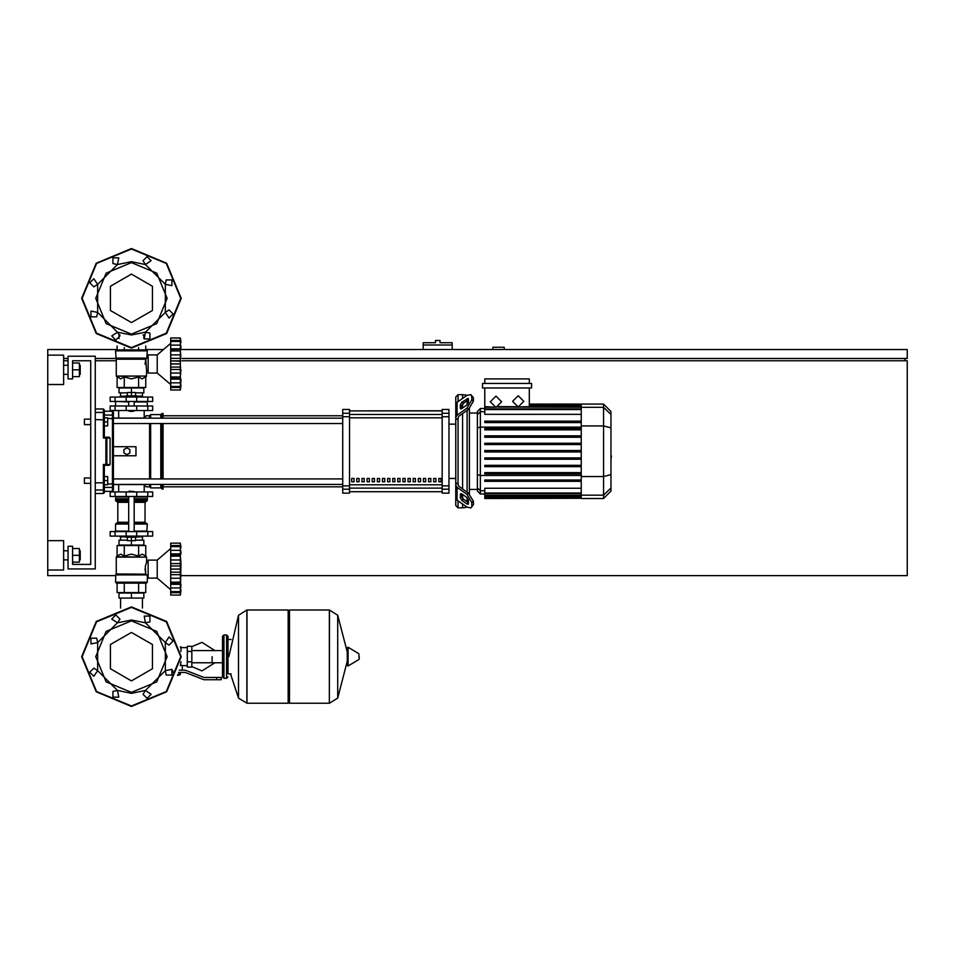 <?xml version="1.0" encoding="UTF-8"?>
<svg xmlns="http://www.w3.org/2000/svg" width="955" height="955" viewBox="0 0 955 955"><rect width="100%" height="100%" fill="white"/><g stroke="black" fill="none" stroke-linecap="round" stroke-linejoin="round"><path stroke-width="1.43" d="M437.688 340.434L435.432 340.434L435.432 342.69L423.22 342.69L423.22 344.958L452.169 344.958L452.169 342.69L439.957 342.69L439.957 340.434L437.688 340.434M84.386 477.954L84.386 483.385L84.386 477.954L90.725 477.954L90.725 424.569L84.386 424.569L84.386 419.15L90.725 419.15L90.725 360.787L72.628 360.787L72.628 378.884L68.103 378.884L68.103 356.263L95.249 356.263L95.249 568.882L68.103 568.882L68.103 546.26L72.628 546.26L72.628 564.357L90.725 564.357L90.725 360.787L72.628 360.787L90.725 360.787L72.628 360.787L90.725 360.787L72.628 360.787L90.725 360.787L90.725 419.15L90.725 360.787M84.386 419.15L84.386 424.569M212.153 656.634L212.153 662.722L212.153 656.634M187.276 651.441L187.276 667.044L191.8 667.044L191.8 646.237L187.276 646.237L187.276 651.441L191.8 651.441M179.588 674.505L177.702 674.958M177.523 675.412L179.588 674.958M216.678 679.709L221.202 679.709L221.202 677.441L216.678 677.441L216.678 679.709L203.857 679.709L185.294 672.475L178.609 672.475M172.688 670.386L173.118 672.475M180.244 646.917L180.949 646.917L180.949 651.597M180.949 661.672L180.376 665.635M288.159 611.403L289.508 610.042L289.508 703.226L329.32 703.226L329.32 610.042L329.32 703.226L329.439 610.042L337.76 615.211L337.76 698.057L337.76 615.211L347.298 652.038L347.298 647.8L347.298 665.48L348.157 665.957L348.157 647.311L347.298 647.8M359.175 656.634L359.175 659.034L359.175 656.634M246.868 703.226L246.868 610.042L288.159 610.042L288.159 703.226L246.987 703.226L246.987 610.042L246.987 703.226L238.559 698.057L238.559 615.211L228.89 656.634M231.158 673.824L227.994 673.824L227.994 636.281L227.994 639.444L231.158 639.444M152.705 496.505L110.171 496.505L110.171 491.98L152.705 491.98L152.705 496.505M128.722 491.527L134.154 491.527L129.176 491.073L128.722 491.98M126.012 536.077L126.012 537.211L136.863 537.211L136.863 536.077M180.411 569.061L170.682 569.061L170.682 556.132L180.411 556.132L180.984 563.546L180.411 595.12L170.682 595.12L170.682 582.144L180.411 582.144L180.447 583.207M180.411 556.061L170.682 556.061L170.682 546.594L180.411 546.594L180.423 556.92M180.602 554.509L170.682 554.652M180.411 546.558L170.682 546.558L170.682 543.097L180.411 543.097L180.411 546.594M170.682 583.565L180.602 583.708M170.682 569.061L180.411 569.144M180.411 582.073L170.682 582.144M170.682 591.611L180.411 591.646L170.682 591.611M170.682 595.12L180.411 595.12L180.411 543.097L170.682 543.097M170.682 582.073L170.682 569.144M148.18 560.06L148.18 578.157L157.229 578.157L157.229 560.06L148.18 560.06M136.863 536.985L142.749 536.758L136.863 536.758M126.012 536.758L120.127 536.758L120.127 536.077M126.012 536.985L120.127 536.758M152.705 531.553L110.171 531.553L110.171 536.077L152.705 536.077L152.705 531.553M146.366 583.123L116.51 583.123L115.603 582.228L147.273 582.228L146.366 583.123L147.273 582.228L146.366 583.123L147.273 582.228L146.366 583.123L147.273 582.228L147.273 575.889L148.18 575.889M128.722 523.185L116.51 523.185L115.603 524.092L116.51 523.185M128.722 501.471L116.51 501.471L115.603 500.575L116.056 496.505M134.154 500.575L147.273 500.575L147.273 496.946L134.154 496.946M128.722 496.946L115.603 496.946M147.273 498.761L134.154 498.761M128.722 498.761L115.603 498.761M147.046 498.988L134.154 498.988M128.722 498.988L115.83 498.988M147.273 499.214L134.154 499.214M128.722 499.214L115.603 499.214M146.366 501.471L147.273 500.575L146.366 501.471L147.273 500.575L146.366 501.471L147.273 500.575L146.366 501.471L134.154 501.471M146.819 531.553L147.273 524.092L146.366 523.185L134.154 523.185M147.273 531.111L134.154 531.111M128.722 531.111L115.603 531.111L115.603 524.092L128.722 524.092M131.444 411.45L128.722 410.996L134.154 410.996L131.444 411.45M126.012 396.982L126.012 395.848L136.863 395.848L136.863 396.982M157.229 354.914L157.229 372.999L148.18 372.999L148.18 354.914L157.229 354.914L170.682 343.37M180.901 380.878L180.411 389.962L170.682 389.962L170.682 376.998L180.411 376.998L180.71 382.8L180.949 380.15M170.682 378.419L180.602 378.562M180.411 376.927L170.682 376.927L170.682 363.998L180.411 363.998L180.411 376.998M180.411 363.915L170.682 363.915L170.682 350.986L180.411 350.986L180.423 364.834M180.411 350.915L170.682 350.915L170.682 341.448L180.411 341.448L180.423 351.762M180.602 349.351L170.682 349.494M180.411 341.413L170.682 341.413L170.682 337.939L180.411 337.939L180.411 341.448M170.682 386.465L180.411 386.5L170.682 386.465M126.012 396.301L120.127 396.301L126.012 396.074M136.863 396.074L142.522 396.074L142.749 396.982M136.863 396.301L142.749 396.301M147.774 401.506L152.705 401.506L152.705 396.982L110.171 396.982L110.171 401.506L147.774 401.506L147.774 396.982M131.444 349.936L146.366 349.936L147.273 350.831L115.603 350.831L116.51 349.936L131.444 349.936M116.056 401.506L128.722 401.96M134.154 401.96L147.273 401.96L147.273 406.03M152.705 406.03L110.171 406.03L110.171 410.555L152.705 410.555L152.705 406.03M458.054 401.685L458.054 394.713L462.566 394.713L462.566 398.486L462.566 394.713L467.091 395.286M458.054 484.328L458.054 418.195L455.786 419.818L455.786 482.717L458.054 484.328L458.71 486.25L468.583 493.234L466.983 494.368L471.782 502.557L473.382 501.423L468.583 493.234M466.983 494.368L457.111 487.384L455.786 485.128L455.786 505.541L458.054 507.809L458.054 500.838M467.091 507.236L462.566 507.809L462.566 504.037L462.566 507.809L458.054 507.809M462.566 498.283L462.566 494.451L462.566 498.283M462.566 488.984L462.566 413.539L462.566 488.984M462.566 408.083L462.566 404.252L462.566 408.083M458.054 394.713L455.786 396.982L455.786 417.407L457.111 415.139L466.983 408.155L468.583 409.289L458.71 416.273L458.054 418.195M467.091 400.742L467.091 404.872M467.091 410.34L467.091 492.183M467.091 497.651L467.091 501.781M581.273 408.883L484.83 408.883L484.83 409.564L484.83 387.933M529.345 407.236L529.345 406.603L518.923 406.949M480.377 408.561L477.405 411.521L477.405 491.001L480.377 493.962L480.377 408.561L484.83 408.561M469.359 493.842L469.359 408.68M484.83 498.212L484.83 497.531L484.83 498.212L581.273 498.212L484.83 498.486M581.273 451.942L484.83 451.942L581.273 451.942L484.83 451.942L581.273 451.942L484.83 451.942L581.273 451.942L484.83 451.942L484.83 450.581L581.273 450.581M603.524 404.037L603.524 498.486L610.949 491.073L610.949 411.45L603.524 404.037L581.273 404.037L581.273 498.212M484.83 466.637L581.273 466.637L484.83 466.637L484.83 465.276L581.273 465.276M484.83 459.283L581.273 459.283L484.83 459.283L484.83 457.934L581.273 457.934M484.83 481.332L581.273 481.332L484.83 481.332L484.83 479.971L581.273 479.971M484.83 473.978L581.273 473.978L484.83 473.978L484.83 472.618L581.273 472.618M581.273 496.696L484.83 496.696L484.83 495.287L484.83 495.967L581.273 495.967M581.273 492.959L484.83 492.959L484.83 488.232L581.273 488.232M581.273 435.886L484.83 435.886L484.83 437.247L581.273 437.247M581.273 443.239L484.83 443.239L484.83 444.6L581.273 444.6M581.273 421.203L484.83 421.203L484.83 422.552L581.273 422.552M581.273 428.544L484.83 428.544L484.83 429.905L581.273 429.905M438.763 481.798L438.763 478.407L441.019 478.407L441.019 481.798L438.763 481.798M433.642 481.798L433.642 478.407L435.91 478.407L435.91 481.798L433.642 481.798M428.52 481.798L428.52 478.407L430.789 478.407L430.789 481.798L428.52 481.798M423.411 481.798L423.411 478.407L425.667 478.407L425.667 481.798L423.411 481.798M418.29 481.798L418.29 478.407L420.546 478.407L420.546 481.798L418.29 481.798M413.169 481.798L413.169 478.407L415.425 478.407L415.425 481.798L413.169 481.798M408.048 481.798L408.048 478.407L410.316 478.407L410.316 481.798L408.048 481.798M402.926 481.798L402.926 478.407L405.195 478.407L405.195 481.798L402.926 481.798M397.817 481.798L397.817 478.407L400.073 478.407L400.073 481.798L397.817 481.798M392.696 481.798L392.696 478.407L394.952 478.407L394.952 481.798L392.696 481.798M387.575 481.798L387.575 478.407L389.831 478.407L389.831 481.798L387.575 481.798M382.454 481.798L382.454 478.407L384.722 478.407L384.722 481.798L382.454 481.798M377.332 481.798L377.332 478.407L379.601 478.407L379.601 481.798L377.332 481.798M372.211 481.798L372.211 478.407L374.479 478.407L374.479 481.798L372.211 481.798M367.102 481.798L367.102 478.407L369.358 478.407L369.358 481.798L367.102 481.798M361.981 481.798L361.981 478.407L364.237 478.407L364.237 481.798L361.981 481.798M356.86 481.798L356.86 478.407L359.128 478.407L359.128 481.798L356.86 481.798M351.738 481.798L351.738 478.407L354.007 478.407L354.007 481.798L351.738 481.798M349.482 416.702L349.482 409.42L342.69 409.42L342.69 493.102L349.482 493.102L349.482 416.702L342.69 416.702M442.213 416.702L449.005 416.702L449.005 409.42L442.213 409.42L442.213 493.102L449.005 493.102L449.005 485.82L442.213 485.82M449.005 416.702L449.005 485.82M104.298 417.789L104.298 421.859L107.688 421.859L107.688 417.789L104.298 417.789L104.298 411.223L112.439 411.223L112.439 491.3L113.347 490.393L113.347 484.364L342.69 484.364M113.347 446.737L135.956 446.737L135.956 455.786L113.347 455.786L113.347 423.59L342.69 423.59M342.69 418.159L113.347 418.159L113.347 412.13L113.347 415.962L112.439 415.079L104.298 415.079M149.529 418.159L149.529 415.747L146.139 415.747L143.883 418.015L113.347 418.015L113.347 415.962L113.347 418.648L107.688 418.433M110.076 438.07L110.076 464.452L105.921 464.536L105.921 465.36L106.817 464.452L106.817 438.07L110.076 438.07L109.168 437.163L105.921 437.163L105.921 464.536L103.391 464.536L103.391 493.556L104.298 491.3L112.439 491.3L113.347 490.393L113.347 484.507L143.883 484.507L146.139 486.775L149.529 486.775L149.529 484.364M149.529 478.933L149.529 423.59M149.529 486.775L150.663 487.91L160.846 487.91L163.102 489.032L163.102 484.364M163.102 478.933L163.102 423.59M163.102 418.159L163.102 413.491L161.968 413.491L161.968 418.159M161.968 489.032L161.968 484.364M161.968 478.933L161.968 423.59M160.846 487.91L160.846 484.364M160.846 478.933L160.846 423.59M160.846 418.159L160.846 414.625L161.968 413.491M150.663 487.91L150.663 484.364M150.663 478.933L150.663 423.59M150.663 418.159L150.663 414.625L160.846 414.625M95.249 408.967L103.391 408.967L103.391 437.999L104.298 437.163L104.298 411.223M95.249 493.556L103.391 493.556L104.298 492.649L104.298 465.36L109.168 465.36L110.076 464.452M104.298 437.163L103.391 437.999L104.298 437.163L103.391 437.999L104.298 437.163L103.391 437.999L104.298 437.163L103.391 437.999L104.298 437.163L103.391 437.999L106.817 438.07L105.921 437.163L103.391 437.999L104.298 437.163L104.298 421.859M104.298 476.593L104.298 480.663L107.688 480.663L107.688 476.593L104.298 476.593L104.298 465.36L103.391 464.536L104.298 465.36M104.298 487.444L112.439 487.444L113.347 486.561L113.347 484.507L113.347 490.393L113.347 484.507L113.347 490.393L112.439 491.3L113.347 490.393L112.439 491.3L113.347 490.393L113.347 418.648M104.298 492.649L104.298 491.3L103.391 493.556L104.298 492.649M113.347 418.015L113.347 415.962M80.28 374.36L80.28 365.311L80.28 374.36L79.372 374.36M47.75 355.129L63.579 355.129L63.579 384.543L47.75 384.543L47.75 349.482L117.071 349.482M80.28 559.833L80.28 550.784L80.28 559.833L79.372 559.833M47.75 540.602L63.579 540.602L63.579 570.004L47.75 570.004L47.75 384.543M117.071 556.096L120.664 554.175L124.257 556.096L131.444 554.175L138.618 556.096L138.618 545.58L117.071 545.58L117.071 556.096L116.415 556.753L146.593 557.075L116.283 557.075L116.283 573.895L146.055 574.218L116.152 574.218L115.603 574.946L146.891 574.946L115.734 574.624L115.603 582.228L116.51 583.123M146.891 358.113L115.603 358.113L146.891 358.113L147.273 350.831L146.366 349.936M359.175 659.034L358.901 653.757L348.157 647.311M226.633 634.92L226.633 678.348L223.924 678.348L223.924 634.92L226.633 634.92L227.994 636.281M134.154 502.378L145.076 502.378L145.076 522.289L134.154 522.289M128.722 500.575L115.603 500.575L116.51 501.471M128.722 502.378L117.799 502.378L116.892 501.471M128.722 522.289L117.799 522.289L117.799 502.378M146.366 523.185L147.273 524.092L146.366 523.185L147.273 524.092L146.366 523.185L147.273 524.092L134.154 524.092M144.993 364.201L145.805 359.164L116.283 359.164L116.283 375.983L146.593 375.983L116.415 376.306L120.664 378.884L124.257 376.962L131.444 378.884L138.618 376.962L142.211 378.884L146.461 376.306L146.593 370.743L148.18 370.743M116.51 349.936L115.603 350.831L116.51 349.936L115.603 350.831L116.51 349.936L115.603 350.831L116.152 358.841L146.64 358.435L145.805 359.164L146.593 370.743M148.18 562.316L146.593 562.316L145.244 566.494L145.805 573.895L144.993 568.858M131.444 692.375L106.172 681.906L95.703 656.634L106.172 631.362L131.444 620.905L156.704 631.362L167.173 656.634L156.704 681.906L131.444 692.375M131.444 334.095L156.704 323.638L167.173 298.366L156.704 273.094L131.444 262.625L106.172 273.094L95.703 298.366L106.172 323.638L131.444 334.095M180.746 656.634L166.301 691.504L131.444 705.948L96.574 691.504L82.13 656.634L96.574 621.777L131.444 607.332L166.301 621.777L180.746 656.634M180.746 298.366L166.301 263.496L131.444 249.052L96.574 263.496L82.13 298.366L96.574 333.223L131.444 347.668L166.301 333.223L180.746 298.366M131.444 632.413L152.418 644.529L152.418 668.751L131.444 680.867L110.458 668.751L110.458 644.529L131.444 632.413M131.444 274.133L110.458 286.249L110.458 310.471L131.444 322.587L152.418 310.471L152.418 286.249L131.444 274.133M131.444 706.402L96.252 691.826L81.676 656.634L96.252 621.454L131.444 606.879L166.624 621.454L181.199 656.634L166.624 691.826L131.444 706.402L96.252 691.826L81.676 656.634L96.252 621.454L131.444 606.879M111.783 619.019L115.853 614.948L119.924 619.019L117.417 622.779L131.444 619.998L145.458 622.779L144.145 616.142L149.899 616.142L149.899 621.908L145.458 622.779L165.287 642.62L169.047 636.985L173.118 641.056L169.047 645.126L165.287 642.62L165.287 670.661L171.936 669.336L171.936 675.101L166.17 675.101L165.287 670.661L145.458 690.489L151.093 694.249L147.022 698.32L142.952 694.249L145.458 690.489L131.444 693.282L117.417 690.489L97.589 670.661L97.589 642.62L117.417 622.779L111.783 619.019M118.742 697.126L112.977 697.126L112.977 691.372L117.417 690.489L118.742 697.126M93.829 676.295L89.758 672.213L93.829 668.142L97.589 670.661L93.829 676.295M90.94 643.933L90.94 638.179L96.706 638.179L97.589 642.62L90.94 643.933M181.199 298.366L166.624 263.174L131.444 248.598L96.252 263.174L81.676 298.366L96.252 333.546L131.444 348.121L166.624 333.546L181.199 298.366M90.94 311.067L90.94 316.821L96.706 316.821L97.589 312.381L90.94 311.067M93.829 278.705L89.758 282.787L93.829 286.858L97.589 284.339L93.829 278.705M118.742 257.874L112.977 257.874L112.977 263.628L117.417 264.511L118.742 257.874M151.093 260.751L147.022 256.68L142.952 260.751L145.458 264.511L131.444 261.718L117.417 264.511L97.589 284.339L97.589 312.381L117.417 332.221L111.783 335.981L115.853 340.052L119.924 335.981L117.417 332.221L131.444 335.002L145.458 332.221L165.287 312.381L165.287 284.339L145.458 264.511L151.093 260.751M171.936 285.664L171.936 279.899L166.17 279.899L165.287 284.339L171.936 285.664M169.047 318.015L173.118 313.944L169.047 309.874L165.287 312.381L169.047 318.015M144.145 338.858L149.899 338.858L149.899 333.092L145.458 332.221L144.145 338.858M518.207 395.692L523.865 401.339L518.207 406.997L512.56 401.339L518.207 395.692M495.955 396.098L501.614 401.757L495.955 407.415L490.297 401.757L495.955 396.098M223.924 678.348L222.563 677L222.563 636.281L223.924 637.642M504.192 349.482L504.192 347.214L492.876 347.214L492.876 349.482M182.142 358.531L907.25 358.531L907.25 349.482L181.653 349.482M163.556 349.482L145.805 349.482M63.579 358.531L68.103 358.531M95.249 358.531L115.83 358.531M904.994 360.787L904.994 358.531M182.107 575.662L907.25 575.662L907.25 360.787L182.19 360.787M116.283 360.787L95.249 360.787M68.103 360.787L63.579 360.787M115.603 575.662L47.75 575.662L47.75 570.004M423.22 349.482L423.22 344.958M452.169 349.482L452.169 344.958M120.509 598.057L120.509 608.096M142.367 598.057L142.367 608.096M104.298 480.663L104.298 484.734L107.688 484.734L107.688 480.663M107.688 421.859L107.688 425.93L104.298 425.93M191.8 666.614L201.982 670.888L214.863 662.722M214.863 650.558L201.982 642.393L191.8 646.666M187.276 665.683L182.298 665.683L182.298 670.207M187.276 647.586L180.949 647.586M180.949 665.086L182.298 665.683M179.086 672.475L179.086 674.505L180.388 674.505L180.388 672.475M177.881 674.505L179.086 674.505M179.313 670.207L185.294 670.207L203.857 677.441L216.678 677.441M187.276 661.839L191.8 661.839M329.439 703.226L337.76 698.057L347.298 661.242M246.868 610.042L238.559 615.211M131.444 537.211L131.444 540.602L127.361 540.602L127.361 537.211M127.361 540.148L118.993 540.148L118.993 545.126L131.444 545.126L131.444 540.602L135.514 540.602L135.514 537.211M170.682 548.516L157.229 560.06L170.682 548.516M170.682 589.689L157.229 578.157M170.682 563.546L180.984 563.546M170.682 553.912L180.984 553.912L180.71 550.259L180.901 552.181L180.71 550.259L180.901 552.181L180.71 550.259L170.682 550.259M180.949 547.788L180.841 546.642M180.686 545.377L180.591 544.565L180.686 545.377M170.682 560.012L180.71 560.012L180.901 561.624L180.447 557.553M170.682 566.005L180.71 566.005L180.949 564.572L180.602 566.327M180.901 573.084L180.71 572.2L180.901 573.084M180.901 576.581L180.949 575.829L180.901 576.581M180.901 586.024L180.71 587.946L180.984 584.305L180.71 587.946L180.984 584.305L180.71 587.946L170.682 587.946M180.483 594.488L180.591 593.64L180.483 594.488M180.937 589.856L180.71 592.649L180.984 589.856L180.71 592.649L180.984 589.856L180.71 592.649L170.682 592.649M170.682 584.293L180.984 584.293L180.949 585.296M170.682 574.671L180.984 574.671M118.993 598.057L143.883 598.057L143.883 593.079L118.993 593.079L118.993 598.057M131.444 598.057L131.444 593.079M142.367 540.148L142.367 536.985M120.509 540.148L120.509 536.985M142.749 536.758L142.749 536.077M135.514 540.148L143.883 540.148L143.883 545.126L131.444 545.126M146.891 574.946L147.273 575.889M138.618 556.096L142.211 554.175L145.805 556.096L146.593 557.075L146.593 562.316M124.257 545.58L124.257 556.096M138.618 545.58L145.805 545.58L145.805 556.096M145.805 583.123L145.805 592.625L117.071 592.625L117.071 583.123M138.618 583.123L138.618 592.625M124.257 583.123L124.257 592.625M116.056 531.553L115.603 531.111M147.273 496.946L146.819 496.505M180.411 569.156L180.423 569.98M170.682 578.193L180.71 578.193L180.495 580.055M180.447 580.664L180.423 581.297M180.901 547.263L180.71 545.556L170.682 545.556M180.71 560.012L180.495 558.162M131.444 395.848L131.444 392.457L127.361 392.457L127.361 395.848M135.514 392.911L143.883 392.911L143.883 387.933L131.444 387.933L131.444 392.457L135.514 392.457L135.514 395.848M170.682 384.543L157.229 372.999M180.901 371.435L180.949 370.683L180.901 371.435M180.483 389.33L180.591 388.494L180.483 389.33M180.901 385.796L180.71 387.503L180.984 384.71L180.71 387.503L180.984 384.71L180.71 387.503L170.682 387.503M170.682 379.147L180.984 379.147L180.71 382.788L180.984 379.147L180.71 382.788L180.984 379.147L180.71 382.788L170.682 382.8M170.682 369.513L180.984 369.513M170.682 358.4L180.984 358.4M170.682 348.766L180.984 348.766M180.901 342.117L180.841 341.496M180.686 340.231L180.591 339.419L180.686 340.231M180.423 338.07L170.682 337.939L180.411 337.939L180.411 389.962L170.682 389.962M180.949 347.763L180.841 346.271M170.682 354.866L180.71 354.866L180.901 356.478L180.447 352.395M143.883 338.571L143.883 335.002L143.059 335.002M119.817 335.002L118.993 335.002L118.993 338.571M142.367 392.911L142.367 396.074M120.509 392.911L120.509 396.074M120.127 396.301L120.127 396.982M127.361 392.911L118.993 392.911L118.993 387.933L131.444 387.933M148.18 357.17L147.273 357.17M138.618 376.962L138.618 387.479L145.805 387.479L145.805 376.962M138.618 387.479L117.071 387.479L117.071 376.962M124.257 387.479L124.257 376.962M138.618 349.936L138.618 347.596M145.805 349.936L145.805 346.008M117.071 349.936L117.071 346.008M124.257 349.936L124.257 347.596M146.819 401.506L147.273 401.96M115.603 401.96L115.603 406.03M170.682 373.047L180.71 373.047L180.495 374.897M180.447 375.518L180.423 376.139M180.71 360.859L170.682 360.859L180.602 361.181M180.447 362.482L180.423 363.079M180.949 342.642L180.71 340.41L180.949 342.642L180.71 340.41L180.949 342.642L180.71 340.41L170.682 340.41M146.64 358.435L146.055 358.841L146.64 358.435M180.901 347.035L180.71 345.113L170.682 345.113M180.71 354.866L180.495 353.004M610.949 446.582L610.949 455.953M611.487 455.953L610.949 459.2M460.31 408.083L460.31 404.884L461.91 402.151L468.284 398.319L468.583 402.234L466.983 404.956L461.91 408.549L460.608 408.8L460.31 408.083L461.372 408.836M466.983 398.569L468.583 399.691L463.509 403.285L461.91 406.006L461.91 408.549M460.31 497.639L460.608 493.735L461.91 493.974L461.91 496.516L463.509 499.238L468.583 502.831L466.983 503.965L461.91 500.372L460.31 497.639L461.91 496.516M461.91 493.974L466.983 497.567L468.583 500.289L468.284 504.204L466.983 503.965M468.583 409.289L473.382 401.1L473.382 397.901L470.899 394.618L466.983 395.37L457.111 402.342L455.786 404.61L455.786 419.818L455.786 407.021M473.382 401.1L471.782 399.966L466.983 408.155M471.782 399.966L471.782 396.767L473.382 397.901M470.899 394.618L471.782 396.767M455.786 482.717L455.786 497.913L457.111 500.181L466.983 507.165L470.899 507.905L473.382 504.622L473.382 501.423M473.382 504.622L470.899 507.905M471.782 505.756L471.782 502.557M477.405 489.438L469.359 489.438M477.405 413.085L469.359 413.085M497.937 407.045L581.273 407.236M484.83 407.236L494.583 407.236L484.83 406.603M516.345 406.687L498.88 406.603M482.562 383.409L482.562 387.933L531.601 387.933L531.601 383.409L482.562 383.409M529.345 387.933L529.345 406.603L581.273 406.567M484.83 383.409L484.83 378.884L529.345 378.884L529.345 383.409M581.273 414.303L484.83 414.303L484.83 409.564L581.273 409.564M581.273 497.376L484.83 497.376L581.273 497.531M581.273 493.639L484.83 493.639L484.83 495.287L581.273 495.287M455.786 419.818L455.786 417.407L455.786 419.818M455.786 485.128L455.786 495.514L455.786 485.128M442.213 410.829L349.482 410.829L442.213 410.817M349.482 491.694L442.213 491.694L349.482 491.718M455.786 424.115L449.005 424.115M455.786 478.407L449.005 478.407M354.007 481.798L354.007 478.407M351.738 481.654L354.007 481.654M149.529 415.747L150.663 414.625M126.919 454.664L123.971 452.957L123.971 449.566L126.919 447.871L129.856 449.566L129.856 452.957L126.919 454.664M72.628 562.089L79.372 562.089L79.372 548.516L72.628 548.516M72.628 555.309L79.372 555.309M72.628 376.616L79.372 376.616L79.372 363.055L72.628 363.055M72.628 369.836L79.372 369.836M72.628 564.357L90.725 564.357L72.628 564.357L90.725 564.357L72.628 564.357L90.725 564.357L90.725 483.385L84.386 483.385M90.725 564.357L90.725 483.385L90.725 564.357M90.725 477.954L90.725 424.569L90.725 477.954M147.774 496.505L147.774 491.98M115.101 496.505L115.101 491.98M126.227 496.505L126.227 491.98M136.649 496.505L136.649 491.98M170.682 572.2L180.71 572.2M147.774 531.553L147.774 536.077M115.101 531.553L115.101 536.077M126.227 531.553L126.227 536.077M136.649 531.553L136.649 536.077M170.682 367.054L180.71 367.054M136.649 401.506L136.649 396.982M126.227 401.506L126.227 396.982M115.101 401.506L115.101 396.982M147.774 406.03L147.774 410.555M115.101 406.03L115.101 410.555M126.227 406.03L126.227 410.555M136.649 406.03L136.649 410.555M461.91 406.006L460.31 404.884M463.509 403.285L461.91 402.151M461.372 493.687L460.31 494.451M463.509 499.238L461.91 500.372M457.111 415.139L457.111 402.342M457.111 500.181L457.111 487.384M581.273 404.992L529.345 404.992M581.273 405.827L529.345 405.827M484.83 411.736L480.377 411.736L477.405 414.601M477.405 427.864L480.377 427.1L581.273 427.1M484.83 490.786L480.377 490.786L477.405 487.921M477.405 474.659L480.377 475.423L581.273 475.423M610.949 414.53L603.524 407.367L581.273 407.367M581.273 425.93L603.524 425.93L610.949 427.852M581.273 476.593L603.524 476.593L610.949 474.671M581.273 495.168L603.524 495.168L610.949 487.993M442.213 414.41L349.482 414.41M442.213 484.734L349.482 484.734M349.482 488.112L442.213 488.112M349.482 417.789L442.213 417.789M349.482 413.288L342.69 413.288M449.005 413.288L442.213 413.288M349.482 485.82L342.69 485.82M342.69 489.235L349.482 489.235M442.213 489.235L449.005 489.235M104.298 419.818L95.249 419.639M104.298 489.139L103.391 490.034L95.249 490.034M104.298 482.705L95.249 482.884M104.298 413.384L103.391 412.488L95.249 412.488M113.347 483.875L107.688 484.089M222.563 662.722L191.8 662.722M222.563 650.558L191.8 650.558M329.439 610.042L289.508 610.042M358.901 659.511L348.157 665.957M288.159 701.877L289.508 703.226M230.489 673.824L238.559 698.057M223.924 634.92L222.563 636.281M226.633 678.348L227.994 677M223.924 675.639L222.563 677M118.707 484.507L118.707 491.98M144.169 491.98L144.169 484.806M128.722 496.505L128.722 531.553M134.154 531.553L134.154 496.505M170.682 546.141L180.459 546.141M170.682 592.064L180.459 592.064M145.076 522.289L145.984 523.185M145.076 502.378L145.984 501.471M117.799 522.289L116.892 523.185M134.154 401.506L134.154 406.03M128.722 401.506L128.722 406.03M170.682 386.918L180.459 386.918M170.682 340.995L180.459 340.995M144.169 410.555L144.169 417.717M118.707 410.555L118.707 418.015M581.273 404.037L529.345 404.037M529.345 404.311L581.273 404.311M529.345 405.147L581.273 405.147M484.83 493.962L480.377 493.962M603.524 498.486L581.273 498.486M163.102 486.775L342.69 486.775M163.102 415.747L342.69 415.747M342.69 478.933L113.347 478.933M103.391 408.967L104.298 409.874L103.391 408.967M112.439 411.223L113.347 412.13L112.439 411.223M63.579 374.36L68.103 374.36M63.579 559.833L68.103 559.833M63.579 550.784L68.103 550.784M79.372 550.784L80.28 550.784M63.579 365.311L68.103 365.311M79.372 365.311L80.28 365.311"/></g></svg>
